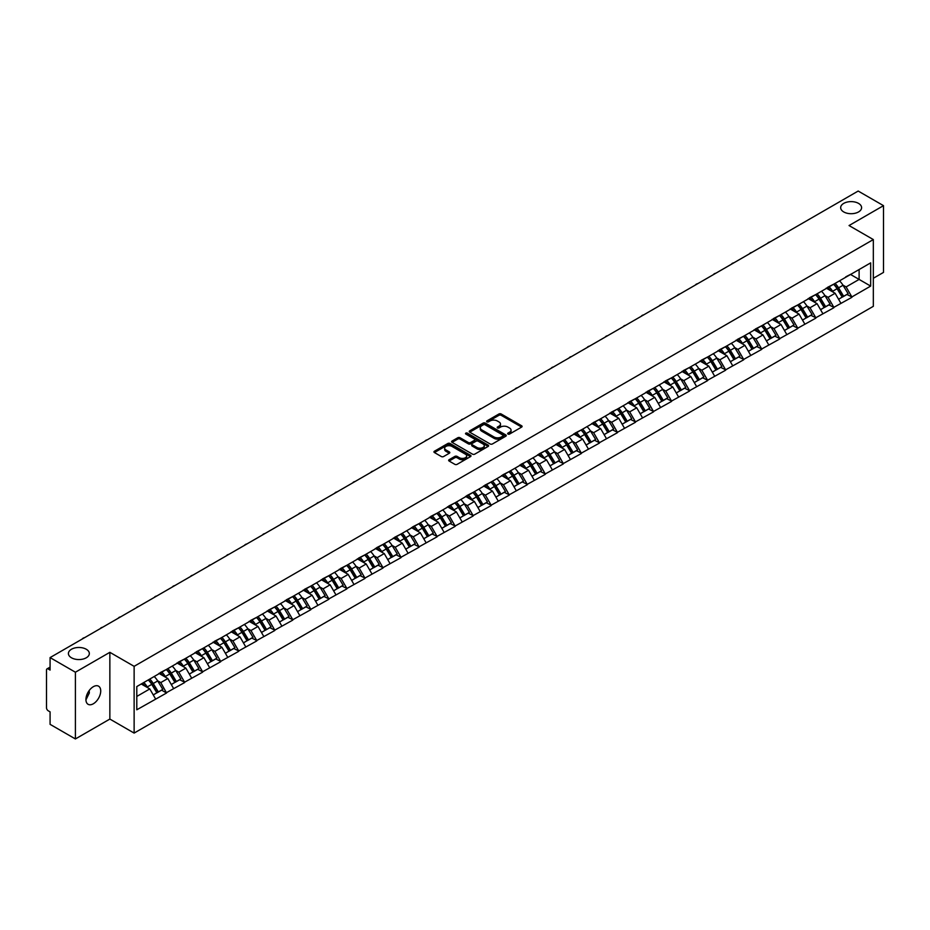 <?xml version="1.0" encoding="UTF-8"?>
<svg xmlns="http://www.w3.org/2000/svg" width="930" height="930" viewBox="0 0 930 930"><rect width="100%" height="100%" fill="white"/><g stroke="black" fill="none" stroke-linecap="round" stroke-linejoin="round"><path stroke-width="1.4" d="M86.269 649.256A10.463 6.045 0 0 0 74.865 647.943A10.463 6.045 0 0 0 68.402 653.523A10.463 6.045 0 0 0 71.471 657.789A10.463 6.045 0 0 0 82.875 659.103A10.463 6.045 0 0 0 89.338 653.523A10.463 6.045 0 0 0 86.269 649.256M858.53 203.391A10.463 6.045 0 0 0 847.125 202.077A10.463 6.045 0 0 0 840.662 207.657A10.463 6.045 0 0 0 843.731 211.935A10.463 6.045 0 0 0 855.135 213.249A10.463 6.045 0 0 0 861.599 207.657A10.463 6.045 0 0 0 858.53 203.391M507.978 434.054A1.128 0.651 0 0 0 509.57 434.054L521.625 427.091A1.604 0.93 0 0 0 522.102 426.428A1.604 0.93 0 0 0 521.625 425.777L501.2 413.99A1.604 0.93 0 0 0 498.933 413.99L486.878 420.941A1.128 0.651 0 0 0 488.459 421.86L490.029 420.965A5.138 2.964 0 0 1 497.283 420.965L498.992 421.941A5.138 2.964 0 0 1 500.491 424.045A5.138 2.964 0 0 1 498.992 426.138L497.422 427.044A1.128 0.651 0 0 0 499.015 427.951L500.573 427.056A5.138 2.964 0 0 1 507.838 427.056L509.535 428.033A5.138 2.964 0 0 1 511.047 430.137A5.138 2.964 0 0 1 509.535 432.229L507.978 433.136A1.128 0.651 0 0 0 507.978 434.054L507.978 433.136M89.152 690.583L89.338 692.931L85.932 699.895M93.326 686.7A10.463 6.045 -60 0 1 98.557 686.177A10.463 6.045 -60 0 1 100.161 694.559A10.463 6.045 -60 0 1 93.326 703.778A10.463 6.045 -60 0 1 88.094 704.301A10.463 6.045 -60 0 1 86.49 695.919A10.463 6.045 -60 0 1 93.326 686.7M449.12 459.711A1.604 0.93 0 0 0 448.644 460.373A1.604 0.93 0 0 0 449.12 461.024L454.84 464.337A1.604 0.93 0 0 0 457.118 464.337L470.51 456.607A1.604 0.93 0 0 0 470.975 455.944A1.604 0.93 0 0 0 470.51 455.293L450.074 443.494A1.604 0.93 0 0 0 447.807 443.494L434.415 451.236A1.604 0.93 0 0 0 433.95 451.887A1.604 0.93 0 0 0 434.415 452.538L441.343 456.537A1.604 0.93 0 0 0 443.61 456.537L449.341 453.224A1.604 0.93 0 0 0 449.806 452.573A1.604 0.93 0 0 0 449.341 451.922L445.912 449.934A4.29 2.476 0 0 1 444.656 448.179A4.29 2.476 0 0 1 447.307 445.889A4.29 2.476 0 0 1 451.98 446.435L465.43 454.2A4.29 2.476 0 0 1 466.686 455.944A4.29 2.476 0 0 1 464.035 458.234A4.29 2.476 0 0 1 459.35 457.7L457.118 456.409A1.604 0.93 0 0 0 454.84 456.409L449.12 459.711L449.12 461.024L454.84 457.746L454.84 456.409M109.856 652.325L75.4 672.216L50.081 657.591L858.181 191.045L883.5 205.658L849.044 225.548L873.328 239.568L134.129 666.333L109.856 652.325L109.856 719.064L134.129 733.084L134.129 666.333M490.133 443.959A1.604 0.93 0 0 0 492.412 443.959L505.792 436.228A1.604 0.93 0 0 0 506.269 435.577A1.604 0.93 0 0 0 505.792 434.915L485.367 423.127A1.604 0.93 0 0 0 483.1 423.127L469.708 430.857A1.604 0.93 0 0 0 469.243 431.508A1.604 0.93 0 0 0 469.708 432.171L490.133 443.959M466.244 434.287A1.128 0.651 0 0 1 467.383 434.45L488.134 446.423L474.765 454.142A1.604 0.93 0 0 1 472.487 454.142L452.061 442.355L452.061 441.041A1.604 0.93 0 0 0 451.596 441.704A1.604 0.93 0 0 0 452.061 442.355M452.061 441.041L457.793 437.739A1.604 0.93 0 0 1 460.071 437.739L468.348 442.517A1.604 0.93 0 0 0 470.615 442.517L474.416 440.32A1.604 0.93 0 0 0 474.893 439.669A1.604 0.93 0 0 0 474.416 439.007L465.791 434.031A1.128 0.651 0 0 1 467.383 433.113L488.145 445.11A1.604 0.93 0 0 1 488.622 445.761A1.604 0.93 0 0 1 488.145 446.412L488.145 445.11M134.129 733.084L873.328 306.319L873.328 239.568M148.312 679.911A10.951 6.324 -120 0 1 152.067 684.294L157.17 692.722L161.622 690.153L166.563 693.001L160.774 682.585L157.577 680.737M166.563 693.001L136.791 709.788L136.791 686.561L870.666 262.865L870.666 286.091L851.88 296.937L846.102 286.928L842.894 285.08M833.64 284.243A10.951 6.324 -120 0 1 837.384 288.626L842.487 297.054L846.939 294.485L851.88 296.937M851.88 297.333L833.85 307.342L828.06 297.333L824.864 295.484M815.598 294.647A10.951 6.324 -120 0 1 819.353 299.042L824.457 307.47L828.909 304.9L833.85 307.342M833.85 307.749L815.808 317.758L810.03 307.749L806.833 305.9M797.568 305.063A10.951 6.324 -120 0 1 801.323 309.446L806.426 317.874L810.879 315.305L815.808 317.758M815.808 318.165L797.777 328.174L792 318.165L788.791 316.316M779.538 315.479A10.951 6.324 -120 0 1 783.281 319.862L788.384 328.29L792.837 325.721L797.777 328.174M797.777 328.569L779.747 338.59L773.958 328.569L770.761 326.721M761.496 325.895A10.951 6.324 -120 0 1 765.25 330.278L770.354 338.706L774.806 336.137L779.747 338.59M779.747 338.985L761.705 348.994L755.927 338.985L752.719 337.137M743.465 336.3A10.951 6.324 -120 0 1 747.209 340.682L752.323 349.11L756.764 346.541L761.705 348.994M761.705 349.401L743.675 359.41L737.897 349.401L734.688 347.553M725.423 346.716A10.951 6.324 -120 0 1 729.178 351.098L734.282 359.526L738.734 356.957L743.675 359.41M743.675 359.805L725.633 369.826L719.855 359.805L716.658 357.957M707.393 357.132A10.951 6.324 -120 0 1 711.148 361.514L716.251 369.942L720.704 367.373L725.633 369.826M725.633 370.221L707.602 380.231L701.825 370.221L698.616 368.373M689.363 367.536A10.951 6.324 -120 0 1 693.106 371.919L698.209 380.347L702.662 377.778L707.602 380.231M707.602 380.637L689.572 390.647L683.783 380.637L680.586 378.789M671.321 377.952A10.951 6.324 -120 0 1 675.075 382.335L680.179 390.763L684.631 388.194L689.572 390.647M689.572 391.042L671.53 401.063L665.752 391.042L662.555 389.193M653.29 388.368A10.951 6.324 -120 0 1 657.033 392.751L662.148 401.179L666.601 398.61L671.53 401.063M671.53 401.458L653.499 411.467L647.722 401.458L644.513 399.609M635.26 398.772A10.951 6.324 -120 0 1 639.003 403.155L644.106 411.595L648.559 409.014L653.499 411.467M653.499 411.874L635.469 421.883L629.68 411.874L626.483 410.025M617.218 409.188A10.951 6.324 -120 0 1 620.973 413.571L626.076 421.999L630.528 419.43L635.469 421.883M635.469 422.278L617.427 432.299L611.649 422.278L608.441 420.43M599.187 419.604A10.951 6.324 -120 0 1 602.931 423.987L608.034 432.415L612.486 429.846L617.427 432.299M617.427 432.694L599.397 442.703L593.619 432.694L590.411 430.846M581.145 430.009A10.951 6.324 -120 0 1 584.9 434.391L590.004 442.831L594.456 440.262L599.397 442.703M599.397 443.11L581.355 453.119L575.577 443.11L572.38 441.262M563.115 440.425A10.951 6.324 -120 0 1 566.87 444.807L571.973 453.236L576.426 450.666L581.355 453.119M581.355 453.515L563.324 463.535L557.547 453.515L554.338 451.666M545.085 450.841A10.951 6.324 -120 0 1 548.828 455.223L553.931 463.651L558.384 461.082L563.324 463.535M563.324 463.93L545.294 473.94L539.505 463.93L536.308 462.082M527.043 461.245A10.951 6.324 -120 0 1 530.798 465.639L535.901 474.068L540.353 471.498L545.294 473.94M545.294 474.347L527.252 484.356L521.474 474.347L518.277 472.498M509.012 471.661A10.951 6.324 -120 0 1 512.755 476.044L517.871 484.472L522.311 481.903L527.252 484.356M527.252 484.763L509.222 494.772L503.444 484.763L500.235 482.903M490.97 482.077A10.951 6.324 -120 0 1 494.725 486.46L499.829 494.888L504.281 492.319L509.222 494.772M509.222 495.167L491.18 505.176L485.402 495.167L482.205 493.319M472.94 492.482A10.951 6.324 -120 0 1 476.695 496.876L481.798 505.304L486.25 502.735L491.18 505.176M491.18 505.583L473.149 515.592L467.372 505.583L464.163 503.735M454.91 502.898A10.951 6.324 -120 0 1 458.653 507.28L463.756 515.708L468.209 513.139L473.149 515.592M473.149 515.999L455.119 526.008L449.329 515.999L446.133 514.15M436.868 513.314A10.951 6.324 -120 0 1 440.622 517.696L445.726 526.124L450.178 523.555L455.119 526.008M455.119 526.403L437.077 536.412L431.299 526.403L428.102 524.555M418.837 523.718A10.951 6.324 -120 0 1 422.592 528.112L427.695 536.54L432.148 533.971L437.077 536.412M437.077 536.819L419.046 546.828L413.269 536.819L410.06 534.971M400.807 534.134A10.951 6.324 -120 0 1 404.55 538.517L409.653 546.945L414.106 544.375L419.046 546.828M419.046 547.235L401.016 557.244L395.227 547.235L392.03 545.387M382.765 544.55A10.951 6.324 -120 0 1 386.52 548.933L391.623 557.361L396.075 554.792L401.016 557.244M401.016 557.64L382.974 567.66L377.196 557.64L373.988 555.791M364.734 554.966A10.951 6.324 -120 0 1 368.478 559.349L373.593 567.777L378.033 565.207L382.974 567.66M382.974 568.056L364.944 578.065L359.166 568.056L355.958 566.207M346.692 565.37A10.951 6.324 -120 0 1 350.447 569.753L355.551 578.181L360.003 575.612L364.944 578.065M364.944 578.472L346.902 588.481L341.124 578.472L337.927 576.623M328.662 575.786A10.951 6.324 -120 0 1 332.417 580.169L337.52 588.597L341.973 586.028L346.902 588.481M346.902 588.876L328.871 598.897L323.094 588.876L319.885 587.028M310.632 586.202A10.951 6.324 -120 0 1 314.375 590.585L319.478 599.013L323.931 596.444L328.871 598.897M328.871 599.292L310.841 609.301L305.052 599.292L301.855 597.444M292.59 596.607A10.951 6.324 -120 0 1 296.344 600.989L301.448 609.417L305.9 606.848L310.841 609.301M310.841 609.708L292.799 619.717L287.021 609.708L283.824 607.86M274.559 607.023A10.951 6.324 -120 0 1 278.303 611.405L283.418 619.833L287.87 617.264L292.799 619.717M292.799 620.112L274.769 630.133L268.991 620.112L265.782 618.264M256.529 617.439A10.951 6.324 -120 0 1 260.272 621.821L265.376 630.249L269.828 627.68L274.769 630.133M274.769 630.528L256.738 640.538L250.949 630.528L247.752 628.68M238.487 627.843A10.951 6.324 -120 0 1 242.242 632.226L247.345 640.665L251.798 638.085L256.738 640.538M256.738 640.944L238.696 650.954L232.919 640.944L229.71 639.096M220.457 638.259A10.951 6.324 -120 0 1 224.2 642.642L229.303 651.07L233.756 648.501L238.696 650.954M238.696 651.349L220.666 661.37L214.888 651.349L211.68 649.5M202.415 648.675A10.951 6.324 -120 0 1 206.169 653.058L211.273 661.486L215.725 658.917L220.666 661.37M220.666 661.765L202.624 671.774L196.846 661.765L193.649 659.916M184.384 659.079A10.951 6.324 -120 0 1 188.139 663.462L193.242 671.902L197.695 669.333L202.624 671.774M202.624 672.181L184.593 682.19L178.816 672.181L175.607 670.332M166.354 669.495A10.951 6.324 -120 0 1 170.097 673.878L175.2 682.306L179.653 679.737L184.593 682.19M184.593 682.585L166.563 692.606M160.437 672.506L166.563 669.379M160.774 682.585L167.83 678.516L158.925 673.378M173.608 688.525L167.83 678.516M178.467 662.102L184.593 658.963M178.816 672.181L185.861 668.112L176.967 662.962M191.65 678.121L185.861 668.112M196.497 651.686L202.624 648.547M196.846 661.765L203.903 657.696L194.998 652.558M209.68 667.705L203.903 657.696M214.539 641.27L220.666 638.143M214.888 651.349L221.933 647.28L213.028 642.142M227.711 657.289L221.933 647.28M232.57 630.865L238.696 627.727M232.919 640.944L239.975 636.864L231.07 631.726M245.753 646.885L239.975 636.864M250.6 620.45L256.738 617.311M250.949 630.528L258.005 626.46L249.101 621.321M263.783 636.469L258.005 626.46M268.642 610.034L274.769 606.906M268.991 620.112L276.036 616.044L267.143 610.905M281.825 626.053L276.036 616.044M286.673 599.629L292.799 596.49M287.021 609.708L294.078 605.628L285.173 600.489M299.855 615.648L294.078 605.628M304.715 589.213L310.841 586.074M305.052 599.292L312.108 595.223L303.203 590.085M317.886 605.232L312.108 595.223M322.745 578.797L328.871 575.658M323.094 588.876L330.138 584.807L321.245 579.669M335.928 594.816L330.138 584.807M340.775 568.393L346.902 565.254M341.124 578.472L348.18 574.391L339.276 569.253M353.958 584.412L348.18 574.391M358.817 557.977L364.944 554.838M359.166 568.056L366.211 563.987L357.306 558.849M371.988 573.996L366.211 563.987M376.848 547.561L382.974 544.422M377.196 557.64L384.253 553.571L375.348 548.433M390.03 563.58L384.253 553.571M394.89 537.156L401.016 534.018M395.227 547.235L402.283 543.155L393.378 538.017M408.061 553.176L402.283 543.155M412.92 526.74L419.046 523.602M413.269 536.819L420.314 532.75L411.42 527.612M426.103 542.76L420.314 532.75M430.95 516.324L437.077 513.186M431.299 526.403L438.356 522.335L429.451 517.196M444.133 532.344L438.356 522.335M448.992 505.92L455.119 502.781M449.329 515.999L456.386 511.919L447.481 506.78M462.164 521.939L456.386 511.919M467.023 495.504L473.149 492.365M467.372 505.583L474.416 501.514L465.523 496.376M480.206 511.523L474.416 501.514M485.053 485.088L491.18 481.949M485.402 495.167L492.458 491.098L483.553 485.96M498.236 501.107L492.458 491.098M503.095 474.684L509.222 471.545M503.444 484.763L510.489 480.682L501.584 475.544M516.266 490.703L510.489 480.682M521.125 464.268L527.252 461.129M521.474 474.347L528.531 470.278L519.626 465.128M534.308 480.287L528.531 470.278M539.168 453.852L545.294 450.713M539.505 463.93L546.561 459.862L537.656 454.724M552.339 469.871L546.561 459.862M557.198 443.436L563.324 440.309M557.547 453.515L564.591 449.446L555.698 444.308M570.381 459.455L564.591 449.446M575.228 433.031L581.355 429.893M575.577 443.11L582.633 439.041L573.729 433.892M588.411 449.05L582.633 439.041M593.27 422.615L599.397 419.476M593.619 432.694L600.664 428.625L591.759 423.487M606.441 438.635L600.664 428.625M611.301 412.199L617.427 409.072M611.649 422.278L618.706 418.209L609.801 413.071M624.483 428.219L618.706 418.209M629.331 401.795L635.469 398.656M629.68 411.874L636.736 407.793L627.831 402.655M642.514 417.814L636.736 407.793M647.373 391.379L653.499 388.24M647.722 401.458L654.767 397.389L645.873 392.251M660.556 407.398L654.767 397.389M665.403 380.963L671.53 377.836M665.752 391.042L672.809 386.973L663.904 381.835M678.586 396.982L672.809 386.973M683.445 370.559L689.572 367.42M683.783 380.637L690.839 376.557L681.934 371.419M696.617 386.578L690.839 376.557M701.476 360.143L707.602 357.004M701.825 370.221L708.869 366.153L699.976 361.014M714.659 376.162L708.869 366.153M719.506 349.726L725.633 346.588M719.855 359.805L726.911 355.737L718.007 350.598M732.689 365.746L726.911 355.737M737.548 339.322L743.675 336.183M737.897 349.401L744.942 345.321L736.037 340.182M750.719 355.341L744.942 345.321M755.579 328.906L761.705 325.767M755.927 338.985L762.984 334.916L754.079 329.778M768.761 344.925L762.984 334.916M773.621 318.49L779.747 315.351M773.958 328.569L781.014 324.5L772.109 319.362M786.792 334.509L781.014 324.5M791.651 308.086L797.777 304.947M792 318.165L799.044 314.084L790.151 308.946M804.834 324.105L799.044 314.084M809.681 297.67L815.808 294.531M810.03 307.749L817.086 303.68L808.182 298.542M822.864 313.689L817.086 303.68M827.723 287.254L833.85 284.115M828.06 297.333L835.117 293.264L826.212 288.126M840.894 303.273L835.117 293.264M845.754 276.849L851.88 273.711M846.102 286.928L859.111 279.419L859.111 269.537L870.666 262.865M850.555 274.478L870.666 286.091M873.328 278.279L883.5 272.409L883.5 205.658M75.4 672.216L75.4 738.955L50.081 724.342L50.081 711.857L48.232 710.787A2.453 1.418 -120 0 1 46.5 707.788L46.5 670.007A2.453 1.418 -120 0 1 47.011 668.891A2.453 1.418 -120 0 1 48.232 669.007L50.081 670.077L50.081 657.591M75.4 738.955L109.856 719.064M136.791 696.442L149.8 688.932L141.244 683.992M155.577 698.942L149.8 688.932M837.128 288.823L837.709 289.149M783.025 320.06L783.606 320.385M692.85 372.116L693.431 372.453M638.747 403.353L639.329 403.69M548.572 455.421L549.153 455.747M458.397 507.478L458.978 507.815M404.294 538.714L404.875 539.051M314.119 590.783L314.7 591.108M260.016 622.019L260.598 622.344M169.841 674.076L170.423 674.401M508.431 434.205L509.535 433.566A5.138 2.964 0 0 0 511.047 431.474L511.047 430.137M500.491 424.045L500.491 425.382A5.138 2.964 0 0 1 498.992 427.475L497.875 428.114M521.625 425.777L521.625 427.091L501.2 415.315A1.604 0.93 0 0 0 498.933 415.315L487.32 422.022M505.792 434.915L505.792 436.228L485.367 424.464A1.604 0.93 0 0 0 483.1 424.464L469.731 432.183L469.708 430.857M502.956 436.031A1.128 0.651 0 0 0 502.956 435.112L485.03 424.766A1.128 0.651 0 0 0 483.437 424.766L481.798 425.708A5.138 2.964 0 0 0 480.287 427.812A5.138 2.964 0 0 0 481.798 429.904L494.051 436.984A5.138 2.964 0 0 0 501.317 436.984L502.956 436.031L502.956 437.367A1.128 0.651 0 0 0 503.293 436.902L503.293 435.577M480.287 427.812L480.287 429.149A5.138 2.964 0 0 0 481.798 431.241L481.798 429.904M502.956 437.367L501.317 438.321A5.138 2.964 0 0 1 494.051 438.321L481.798 431.241M452.085 442.366L457.793 439.065L457.793 437.739M474.893 439.669L474.893 441.006A1.604 0.93 0 0 1 474.416 441.657L470.615 443.854A1.604 0.93 0 0 1 468.348 443.854L460.071 439.065A1.604 0.93 0 0 0 457.793 439.065M476.95 447.481A4.29 2.476 0 0 0 481.624 448.016A4.29 2.476 0 0 0 484.274 445.726A4.29 2.476 0 0 0 483.019 443.97L478.276 441.239A1.604 0.93 0 0 0 476.009 441.239L472.208 443.436A1.604 0.93 0 0 0 471.743 444.087A1.604 0.93 0 0 0 472.208 444.749L476.95 447.481L476.95 448.818A4.29 2.476 0 0 0 481.624 449.353A4.29 2.476 0 0 0 484.274 447.063L484.274 445.726M471.743 444.087L471.743 445.424A1.604 0.93 0 0 0 472.208 446.075L472.208 444.749M476.95 448.818L472.208 446.075M466.686 455.944L466.686 457.281A4.29 2.476 0 0 1 464.035 459.571A4.29 2.476 0 0 1 459.35 459.036L457.118 457.746A1.604 0.93 0 0 0 454.84 457.746M444.656 448.179L444.656 449.516A4.29 2.476 0 0 0 445.912 451.271L445.912 449.934M449.318 453.236L445.912 451.271M470.487 456.618L450.074 444.831A1.604 0.93 0 0 0 447.807 444.831L434.438 452.55L434.415 451.236M769.959 241.974A3.755 2.174 0 0 0 767.552 243.369M839.511 280.848A13.404 7.742 60 0 1 843.022 285.266L838.569 287.835A13.404 7.742 -120 0 0 835.059 283.418M838.569 287.835L843.673 296.275L848.125 293.706L843.022 285.266M842.487 297.054L843.673 296.275M846.939 294.485L848.125 293.706M827.386 287.451A10.951 6.324 60 0 1 830.409 290.544M829.095 286.858A13.404 7.742 60 0 1 832.617 291.276L833.117 292.113M838.604 299.297L842.173 297.135L837.07 288.707A13.404 7.742 -120 0 0 833.547 284.289M842.173 297.135L838.558 299.228M751.928 252.39A3.755 2.174 0 0 0 749.522 253.774M821.469 291.264A13.404 7.742 60 0 1 824.98 295.682L820.527 298.251A13.404 7.742 -120 0 0 817.017 293.834M820.527 298.251L825.642 306.679L830.095 304.11L824.98 295.682M824.457 307.47L825.642 306.679M828.909 304.9L830.095 304.11M809.356 297.856A10.951 6.324 60 0 1 812.378 300.96M811.065 297.275A13.404 7.742 60 0 1 814.575 301.692L815.087 302.517M820.574 309.713L824.131 307.551L819.028 299.123A13.404 7.742 -120 0 0 815.517 294.705M824.131 307.551L820.527 309.632M733.898 262.795A3.755 2.174 0 0 0 731.48 264.19M803.439 301.68A13.404 7.742 60 0 1 806.949 306.098L802.497 308.667A13.404 7.742 -120 0 0 798.986 304.25M802.497 308.667L807.6 317.095L812.053 314.526L806.949 306.098M806.426 317.874L807.6 317.095M810.879 315.305L812.053 314.526M791.325 308.272A10.951 6.324 60 0 1 794.336 311.376M793.034 307.679A13.404 7.742 60 0 1 796.545 312.108L797.045 312.933M802.532 320.129L806.101 317.967L800.997 309.527A13.404 7.742 -120 0 0 797.487 305.11M806.101 317.967L802.485 320.048M715.856 273.211A3.755 2.174 0 0 0 713.45 274.606M785.397 312.085A13.404 7.742 60 0 1 788.919 316.502L784.467 319.071A13.404 7.742 -120 0 0 780.956 314.654M784.467 319.071L789.57 327.511L794.022 324.942L788.919 316.502M788.384 328.29L789.57 327.511M792.837 325.721L794.022 324.942M773.283 318.688A10.951 6.324 60 0 1 776.306 321.78M774.992 318.095A13.404 7.742 60 0 1 778.515 322.512L779.015 323.349M784.502 330.534L788.07 328.371L782.955 319.943A13.404 7.742 -120 0 0 779.445 315.526M788.07 328.371L784.455 330.464M697.826 283.627A3.755 2.174 0 0 0 695.419 285.01M767.366 322.501A13.404 7.742 60 0 1 770.877 326.918L766.425 329.487A13.404 7.742 -120 0 0 762.914 325.07M766.425 329.487L771.54 337.916L775.98 335.346L770.877 326.918M770.354 338.706L771.54 337.916M774.806 336.137L775.98 335.346M755.253 329.092A10.951 6.324 60 0 1 758.276 332.196M756.962 328.511A13.404 7.742 60 0 1 760.473 332.928L760.973 333.754M766.46 340.95L770.028 338.787L764.925 330.359A13.404 7.742 -120 0 0 761.414 325.942M770.028 338.787L766.425 340.868M679.795 294.031A3.755 2.174 0 0 0 677.377 295.426M749.336 332.917A13.404 7.742 60 0 1 752.847 337.334L748.394 339.903A13.404 7.742 -120 0 0 744.884 335.486M748.394 339.903L753.498 348.332L757.95 345.762L752.847 337.334M752.323 349.11L753.498 348.332M756.764 346.541L757.95 345.762M737.211 339.508A10.951 6.324 60 0 1 740.234 342.612M738.932 338.915A13.404 7.742 60 0 1 742.442 343.344L742.942 344.17M748.429 351.366L751.998 349.203L746.895 340.764A13.404 7.742 -120 0 0 743.372 336.346M751.998 349.203L748.383 351.284M661.753 304.447A3.755 2.174 0 0 0 659.347 305.842M731.294 343.321A13.404 7.742 60 0 1 734.805 347.739L730.364 350.319A13.404 7.742 -120 0 0 726.842 345.89M730.364 350.319L735.467 358.748L739.92 356.178L734.805 347.739M734.282 359.526L735.467 358.748M738.734 356.957L739.92 356.178M719.181 349.924A10.951 6.324 60 0 1 722.203 353.016M720.89 349.331A13.404 7.742 60 0 1 724.4 353.749L724.912 354.586M730.399 361.77L733.956 359.608L728.853 351.18A13.404 7.742 -120 0 0 725.342 346.762M733.956 359.608L730.352 361.7M643.723 314.863A3.755 2.174 0 0 0 641.305 316.247M713.264 353.737A13.404 7.742 60 0 1 716.774 358.155L712.322 360.724A13.404 7.742 -120 0 0 708.811 356.306M712.322 360.724L717.425 369.152L721.878 366.583L716.774 358.155M716.251 369.942L717.425 369.152M720.704 367.373L721.878 366.583M701.15 360.329A10.951 6.324 60 0 1 704.173 363.432M702.859 359.747A13.404 7.742 60 0 1 706.37 364.165L706.87 364.99M712.357 372.186L715.926 370.024L710.822 361.596A13.404 7.742 -120 0 0 707.312 357.178M715.926 370.024L712.31 372.105M625.681 325.268A3.755 2.174 0 0 0 623.274 326.663M695.221 364.153A13.404 7.742 60 0 1 698.744 368.571L694.292 371.14A13.404 7.742 -120 0 0 690.781 366.722M694.292 371.14L699.395 379.568L703.847 376.999L698.744 368.571M698.209 380.347L699.395 379.568M702.662 377.778L703.847 376.999M683.108 370.745A10.951 6.324 60 0 1 686.131 373.848M684.817 370.163A13.404 7.742 60 0 1 688.34 374.581L688.839 375.406M694.326 382.602L697.895 380.44L692.792 372.012A13.404 7.742 -120 0 0 689.269 367.583M697.895 380.44L694.28 382.521M607.65 335.684A3.755 2.174 0 0 0 605.244 337.079M677.191 374.558A13.404 7.742 60 0 1 680.702 378.987L676.25 381.556A13.404 7.742 -120 0 0 672.739 377.138M676.25 381.556L681.365 389.984L685.805 387.415L680.702 378.987M680.179 390.763L681.365 389.984M684.631 388.194L685.805 387.415M665.078 381.161A10.951 6.324 60 0 1 668.1 384.253M666.787 380.568A13.404 7.742 60 0 1 670.298 384.985L670.809 385.822M676.284 393.006L679.853 390.844L674.75 382.416A13.404 7.742 -120 0 0 671.239 377.999M679.853 390.844L676.25 392.937M589.62 346.1A3.755 2.174 0 0 0 587.202 347.495M659.161 384.974A13.404 7.742 60 0 1 662.672 389.391L658.219 391.96A13.404 7.742 -120 0 0 654.708 387.543M658.219 391.96L663.323 400.388L667.775 397.819L662.672 389.391M662.148 401.179L663.323 400.388M666.601 398.61L667.775 397.819M647.036 391.565A10.951 6.324 60 0 1 650.058 394.669M648.756 390.984A13.404 7.742 60 0 1 652.267 395.401L652.767 396.226M658.254 403.422L661.823 401.26L656.72 392.832A13.404 7.742 -120 0 0 653.209 388.415M661.823 401.26L658.208 403.341M571.578 356.516A3.755 2.174 0 0 0 569.172 357.899M641.119 395.39A13.404 7.742 60 0 1 644.641 399.807L640.189 402.376A13.404 7.742 -120 0 0 636.666 397.959M640.189 402.376L645.292 410.804L649.745 408.235L644.641 399.807M644.106 411.595L645.292 410.804M648.559 409.014L649.745 408.235M629.006 401.981A10.951 6.324 60 0 1 632.028 405.085M630.714 401.4A13.404 7.742 60 0 1 634.237 405.817L634.737 406.643M640.224 413.838L643.793 411.676L638.678 403.248A13.404 7.742 -120 0 0 635.167 398.831M643.793 411.676L640.177 413.757M553.548 366.92A3.755 2.174 0 0 0 551.141 368.315M623.088 405.805A13.404 7.742 60 0 1 626.599 410.223L622.147 412.792A13.404 7.742 -120 0 0 618.636 408.375M622.147 412.792L627.25 421.22L631.702 418.651L626.599 410.223M626.076 421.999L627.25 421.22M630.528 419.43L631.702 418.651M610.975 412.397A10.951 6.324 60 0 1 613.998 415.489M612.684 411.804A13.404 7.742 60 0 1 616.195 416.222L616.695 417.059M622.182 424.243L625.75 422.081L620.647 413.652A13.404 7.742 -120 0 0 617.136 409.235M625.75 422.081L622.135 424.173M535.506 377.336A3.755 2.174 0 0 0 533.099 378.731M605.058 416.21A13.404 7.742 60 0 1 608.569 420.627L604.116 423.197A13.404 7.742 -120 0 0 600.606 418.779M604.116 423.197L609.22 431.625L613.672 429.055L608.569 420.627M608.034 432.415L609.22 431.625M612.486 429.846L613.672 429.055M592.933 422.801A10.951 6.324 60 0 1 595.956 425.905M594.654 422.22A13.404 7.742 60 0 1 598.164 426.638L598.664 427.463M604.151 434.659L607.72 432.497L602.617 424.068A13.404 7.742 -120 0 0 599.094 419.651M607.72 432.497L604.105 434.577M517.475 387.752A3.755 2.174 0 0 0 515.069 389.135M587.016 426.626A13.404 7.742 60 0 1 590.527 431.043L586.086 433.613A13.404 7.742 -120 0 0 582.564 429.195M586.086 433.613L591.189 442.041L595.642 439.472L590.527 431.043M590.004 442.831L591.189 442.041M594.456 440.262L595.642 439.472M574.903 433.217A10.951 6.324 60 0 1 577.925 436.321M576.612 432.636A13.404 7.742 60 0 1 580.122 437.053L580.634 437.879M586.121 445.075L589.678 442.913L584.575 434.484A13.404 7.742 -120 0 0 581.064 430.067M589.678 442.913L586.074 444.993M499.445 398.156A3.755 2.174 0 0 0 497.027 399.551M568.986 437.042A13.404 7.742 60 0 1 572.496 441.459L568.044 444.029A13.404 7.742 -120 0 0 564.533 439.611M568.044 444.029L573.147 452.457L577.6 449.888L572.496 441.459M571.973 453.236L573.147 452.457M576.426 450.666L577.6 449.888M556.872 443.633A10.951 6.324 60 0 1 559.883 446.726M558.581 443.04A13.404 7.742 60 0 1 562.092 447.458L562.592 448.295M568.079 455.479L571.648 453.317L566.544 444.889A13.404 7.742 -120 0 0 563.034 440.471M571.648 453.317L568.032 455.409M481.403 408.572A3.755 2.174 0 0 0 478.997 409.967M550.944 447.446A13.404 7.742 60 0 1 554.466 451.864L550.014 454.433A13.404 7.742 -120 0 0 546.503 450.015M550.014 454.433L555.117 462.861L559.569 460.292L554.466 451.864M553.931 463.651L555.117 462.861M558.384 461.082L559.569 460.292M538.83 454.049A10.951 6.324 60 0 1 541.853 457.142M540.539 453.456A13.404 7.742 60 0 1 544.062 457.874L544.562 458.711M550.049 465.895L553.617 463.733L548.502 455.305A13.404 7.742 -120 0 0 544.992 450.887M553.617 463.733L550.002 465.814M463.373 418.988A3.755 2.174 0 0 0 460.966 420.372M532.913 457.862A13.404 7.742 60 0 1 536.424 462.28L531.972 464.849A13.404 7.742 -120 0 0 528.461 460.431M531.972 464.849L537.087 473.277L541.527 470.708L536.424 462.28M535.901 474.068L537.087 473.277M540.353 471.498L541.527 470.708M520.8 464.454A10.951 6.324 60 0 1 523.823 467.558M522.509 463.872A13.404 7.742 60 0 1 526.02 468.29L526.531 469.115M532.007 476.311L535.575 474.149L530.472 465.721A13.404 7.742 -120 0 0 526.961 461.303M535.575 474.149L531.972 476.23M445.342 429.393A3.755 2.174 0 0 0 442.924 430.788M514.883 468.278A13.404 7.742 60 0 1 518.394 472.696L513.941 475.265A13.404 7.742 -120 0 0 510.43 470.847M513.941 475.265L519.045 483.693L523.497 481.124L518.394 472.696M517.871 484.472L519.045 483.693M522.311 481.903L523.497 481.124M502.758 474.87A10.951 6.324 60 0 1 505.781 477.962M504.478 474.277A13.404 7.742 60 0 1 507.989 478.694L508.489 479.531M513.976 486.716L517.545 484.553L512.442 476.125A13.404 7.742 -120 0 0 508.931 471.708M517.545 484.553L513.93 486.646M427.3 439.809A3.755 2.174 0 0 0 424.894 441.204M496.841 478.683A13.404 7.742 60 0 1 500.363 483.1L495.911 485.669A13.404 7.742 -120 0 0 492.389 481.252M495.911 485.669L501.014 494.109L505.467 491.528L500.363 483.1M499.829 494.888L501.014 494.109M504.281 492.319L505.467 491.528M484.728 485.286A10.951 6.324 60 0 1 487.75 488.378M486.437 484.693A13.404 7.742 60 0 1 489.947 489.11L490.459 489.947M495.946 497.132L499.515 494.969L494.4 486.541A13.404 7.742 -120 0 0 490.889 482.124M499.515 494.969L495.899 497.062M409.27 450.225A3.755 2.174 0 0 0 406.863 451.608M478.811 489.099A13.404 7.742 60 0 1 482.321 493.516L477.869 496.085A13.404 7.742 -120 0 0 474.358 491.668M477.869 496.085L482.972 504.513L487.425 501.944L482.321 493.516M481.798 505.304L482.972 504.513M486.25 502.735L487.425 501.944M466.697 495.69A10.951 6.324 60 0 1 469.72 498.794M468.406 495.109A13.404 7.742 60 0 1 471.917 499.526L472.417 500.352M477.904 507.548L481.473 505.385L476.369 496.957A13.404 7.742 -120 0 0 472.859 492.54M481.473 505.385L477.857 507.466M391.228 460.629A3.755 2.174 0 0 0 388.821 462.024M460.78 499.515A13.404 7.742 60 0 1 464.291 503.932L459.839 506.501A13.404 7.742 -120 0 0 456.328 502.084M459.839 506.501L464.942 514.929L469.394 512.36L464.291 503.932M463.756 515.708L464.942 514.929M468.209 513.139L469.394 512.36M448.655 506.106A10.951 6.324 60 0 1 451.678 509.21M450.364 505.513A13.404 7.742 60 0 1 453.887 509.931L454.386 510.768M459.873 517.964L463.442 515.801L458.339 507.362A13.404 7.742 -120 0 0 454.817 502.944M463.442 515.801L459.827 517.882M373.197 471.045A3.755 2.174 0 0 0 370.791 472.44M442.738 509.919A13.404 7.742 60 0 1 446.249 514.337L441.797 516.906A13.404 7.742 -120 0 0 438.286 512.488M441.797 516.906L446.912 525.345L451.364 522.776L446.249 514.337M445.726 526.124L446.912 525.345M450.178 523.555L451.364 522.776M430.625 516.522A10.951 6.324 60 0 1 433.647 519.614M432.334 515.929A13.404 7.742 60 0 1 435.845 520.347L436.356 521.184M441.831 528.368L445.4 526.206L440.297 517.778A13.404 7.742 -120 0 0 436.786 513.36M445.4 526.206L441.797 528.298M355.167 481.461A3.755 2.174 0 0 0 352.749 482.844M424.708 520.335A13.404 7.742 60 0 1 428.219 524.753L423.766 527.322A13.404 7.742 -120 0 0 420.255 522.904M423.766 527.322L428.87 535.75L433.322 533.181L428.219 524.753M427.695 536.54L428.87 535.75M432.148 533.971L433.322 533.181M412.595 526.926A10.951 6.324 60 0 1 415.605 530.03M414.303 526.345A13.404 7.742 60 0 1 417.814 530.763L418.314 531.588M423.801 538.784L427.37 536.622L422.267 528.194A13.404 7.742 -120 0 0 418.756 523.776M427.37 536.622L423.755 538.702M337.125 491.865A3.755 2.174 0 0 0 334.719 493.26M406.666 530.751A13.404 7.742 60 0 1 410.188 535.169L405.736 537.738A13.404 7.742 -120 0 0 402.213 533.32M405.736 537.738L410.839 546.166L415.292 543.597L410.188 535.169M409.653 546.945L410.839 546.166M414.106 544.375L415.292 543.597M394.553 537.342A10.951 6.324 60 0 1 397.575 540.446M396.261 536.75A13.404 7.742 60 0 1 399.784 541.179L400.284 542.004M405.771 549.2L409.34 547.038L404.225 538.598A13.404 7.742 -120 0 0 400.714 534.18M409.34 547.038L405.724 549.119M319.095 502.281A3.755 2.174 0 0 0 316.688 503.676M388.635 541.155A13.404 7.742 60 0 1 392.146 545.573L387.694 548.142A13.404 7.742 -120 0 0 384.183 543.725M387.694 548.142L392.809 556.582L397.25 554.013L392.146 545.573M391.623 557.361L392.809 556.582M396.075 554.792L397.25 554.013M376.522 547.758A10.951 6.324 60 0 1 379.545 550.851M378.231 547.166A13.404 7.742 60 0 1 381.742 551.583L382.242 552.42M387.729 559.604L391.298 557.442L386.194 549.014A13.404 7.742 -120 0 0 382.683 544.596M391.298 557.442L387.694 559.534M301.064 512.697A3.755 2.174 0 0 0 298.646 514.081M370.605 551.571A13.404 7.742 60 0 1 374.116 555.989L369.663 558.558A13.404 7.742 -120 0 0 366.153 554.141M369.663 558.558L374.767 566.986L379.219 564.417L374.116 555.989M373.593 567.777L374.767 566.986M378.033 565.207L379.219 564.417M358.48 558.163A10.951 6.324 60 0 1 361.503 561.267M360.201 557.582A13.404 7.742 60 0 1 363.711 561.999L364.211 562.824M369.698 570.02L373.267 567.858L368.164 559.43A13.404 7.742 -120 0 0 364.641 555.012M373.267 567.858L369.652 569.939M283.022 523.102A3.755 2.174 0 0 0 280.616 524.497M352.563 561.987A13.404 7.742 60 0 1 356.074 566.405L351.633 568.974A13.404 7.742 -120 0 0 348.111 564.557M351.633 568.974L356.736 577.402L361.189 574.833L356.074 566.405M355.551 578.181L356.736 577.402M360.003 575.612L361.189 574.833M340.45 568.579A10.951 6.324 60 0 1 343.472 571.683M342.159 567.986A13.404 7.742 60 0 1 345.669 572.415L346.181 573.24M351.668 580.436L355.225 578.274L350.122 569.834A13.404 7.742 -120 0 0 346.611 565.417M355.225 578.274L351.621 580.355M264.992 533.518A3.755 2.174 0 0 0 262.574 534.913M334.533 572.392A13.404 7.742 60 0 1 338.043 576.809L333.591 579.39A13.404 7.742 -120 0 0 330.08 574.961M333.591 579.39L338.694 587.818L343.147 585.249L338.043 576.809M337.52 588.597L338.694 587.818M341.973 586.028L343.147 585.249M322.419 578.995A10.951 6.324 60 0 1 325.442 582.087M324.128 578.402A13.404 7.742 60 0 1 327.639 582.819L328.139 583.656M333.626 590.841L337.195 588.678L332.091 580.25A13.404 7.742 -120 0 0 328.581 575.833M337.195 588.678L333.579 590.771M246.95 543.934A3.755 2.174 0 0 0 244.544 545.317M316.491 582.808A13.404 7.742 60 0 1 320.013 587.225L315.561 589.794A13.404 7.742 -120 0 0 312.05 585.377M315.561 589.794L320.664 598.223L325.116 595.653L320.013 587.225M319.478 599.013L320.664 598.223M323.931 596.444L325.116 595.653M304.377 589.399A10.951 6.324 60 0 1 307.4 592.503M306.086 588.818A13.404 7.742 60 0 1 309.609 593.235L310.108 594.061M315.596 601.257L319.164 599.094L314.061 590.666A13.404 7.742 -120 0 0 310.539 586.249M319.164 599.094L315.549 601.175M228.919 554.338A3.755 2.174 0 0 0 226.513 555.733M298.46 593.224A13.404 7.742 60 0 1 301.971 597.641L297.519 600.21A13.404 7.742 -120 0 0 294.008 595.793M297.519 600.21L302.634 608.639L307.074 606.069L301.971 597.641M301.448 609.417L302.634 608.639M305.9 606.848L307.074 606.069M286.347 599.815A10.951 6.324 60 0 1 289.37 602.919M288.056 599.234A13.404 7.742 60 0 1 291.567 603.651L292.078 604.477M297.554 611.673L301.122 609.51L296.019 601.082A13.404 7.742 -120 0 0 292.508 596.653M301.122 609.51L297.519 611.591M210.889 564.754A3.755 2.174 0 0 0 208.471 566.149M280.43 603.628A13.404 7.742 60 0 1 283.941 608.057L279.488 610.626A13.404 7.742 -120 0 0 275.978 606.209M279.488 610.626L284.592 619.055L289.044 616.485L283.941 608.057M283.418 619.833L284.592 619.055M287.87 617.264L289.044 616.485M268.305 610.231A10.951 6.324 60 0 1 271.328 613.323M270.026 609.638A13.404 7.742 60 0 1 273.536 614.056L274.036 614.893M279.523 622.077L283.092 619.915L277.989 611.487A13.404 7.742 -120 0 0 274.478 607.069M283.092 619.915L279.477 622.007M192.847 575.17A3.755 2.174 0 0 0 190.441 576.565M262.388 614.044A13.404 7.742 60 0 1 265.91 618.462L261.458 621.031A13.404 7.742 -120 0 0 257.935 616.613M261.458 621.031L266.561 629.459L271.014 626.89L265.91 618.462M265.376 630.249L266.561 629.459M269.828 627.68L271.014 626.89M250.275 620.636A10.951 6.324 60 0 1 253.297 623.739M251.984 620.054A13.404 7.742 60 0 1 255.506 624.472L256.006 625.297M261.493 632.493L265.062 630.331L259.947 621.903A13.404 7.742 -120 0 0 256.436 617.485M265.062 630.331L261.446 632.412M174.817 585.586A3.755 2.174 0 0 0 172.41 586.97M244.358 624.46A13.404 7.742 60 0 1 247.868 628.878L243.416 631.447A13.404 7.742 -120 0 0 239.905 627.029M243.416 631.447L248.519 639.875L252.972 637.306L247.868 628.878M247.345 640.665L248.519 639.875M251.798 638.085L252.972 637.306M232.244 631.052A10.951 6.324 60 0 1 235.267 634.155M233.953 630.47A13.404 7.742 60 0 1 237.464 634.888L237.964 635.713M243.451 642.909L247.02 640.747L241.916 632.319A13.404 7.742 -120 0 0 238.406 627.901M247.02 640.747L243.404 642.828M156.775 595.99A3.755 2.174 0 0 0 154.368 597.386M226.327 634.876A13.404 7.742 60 0 1 229.838 639.294L225.386 641.863A13.404 7.742 -120 0 0 221.875 637.445M225.386 641.863L230.489 650.291L234.941 647.722L229.838 639.294M229.303 651.07L230.489 650.291M233.756 648.501L234.941 647.722M214.202 641.467A10.951 6.324 60 0 1 217.225 644.56M215.923 640.875A13.404 7.742 60 0 1 219.434 645.292L219.933 646.129M225.42 653.313L228.989 651.151L223.886 642.723A13.404 7.742 -120 0 0 220.364 638.306M228.989 651.151L225.374 653.244M138.744 606.407A3.755 2.174 0 0 0 136.338 607.802M208.285 645.281A13.404 7.742 60 0 1 211.796 649.698L207.355 652.267A13.404 7.742 -120 0 0 203.833 647.85M207.355 652.267L212.459 660.695L216.911 658.126L211.796 649.698M211.273 661.486L212.459 660.695M215.725 658.917L216.911 658.126M196.172 651.872A10.951 6.324 60 0 1 199.194 654.976M197.881 651.291A13.404 7.742 60 0 1 201.392 655.708L201.903 656.534M207.39 663.729L210.947 661.567L205.844 653.139A13.404 7.742 -120 0 0 202.333 648.721M210.947 661.567L207.344 663.648M120.714 616.823A3.755 2.174 0 0 0 118.296 618.206M190.255 655.697A13.404 7.742 60 0 1 193.766 660.114L189.313 662.683A13.404 7.742 -120 0 0 185.802 658.266M189.313 662.683L194.417 671.111L198.869 668.542L193.766 660.114M193.242 671.902L194.417 671.111M197.695 669.333L198.869 668.542M178.142 662.288A10.951 6.324 60 0 1 181.152 665.392M179.85 661.707A13.404 7.742 60 0 1 183.361 666.124L183.861 666.95M189.348 674.145L192.917 671.983L187.814 663.555A13.404 7.742 -120 0 0 184.303 659.138M192.917 671.983L189.302 674.064M102.672 627.227A3.755 2.174 0 0 0 100.266 628.622M172.213 666.113A13.404 7.742 60 0 1 175.735 670.53L171.283 673.099A13.404 7.742 -120 0 0 167.772 668.682M171.283 673.099L176.386 681.527L180.839 678.958L175.735 670.53M175.2 682.306L176.386 681.527M179.653 679.737L180.839 678.958M160.1 672.704A10.951 6.324 60 0 1 163.122 675.796M161.808 672.111A13.404 7.742 60 0 1 165.331 676.529L165.831 677.365M171.318 684.55L174.887 682.388L169.772 673.959A13.404 7.742 -120 0 0 166.261 669.542M174.887 682.388L171.271 684.48M84.642 637.643A3.755 2.174 0 0 0 82.235 639.038M154.182 676.517A13.404 7.742 60 0 1 157.693 680.934L153.241 683.504A13.404 7.742 -120 0 0 149.73 679.086M153.241 683.504L158.356 691.932L162.797 689.363L157.693 680.934M157.17 692.722L158.356 691.932M161.622 690.153L162.797 689.363M142.36 683.341A10.951 6.324 60 0 1 145.092 686.212M143.778 682.527A13.404 7.742 60 0 1 147.289 686.944L147.8 687.782M153.276 694.966L156.845 692.804L151.741 684.375A13.404 7.742 -120 0 0 148.23 679.958M156.845 692.804L153.241 694.884M50.081 667.938L48.232 669.007M509.535 433.566L509.535 432.229M497.422 427.951L497.422 427.044M498.992 427.475L498.992 426.138M486.878 421.86L486.878 420.941M498.933 415.315L498.933 413.99M501.2 415.315L501.2 413.99M483.1 424.464L483.1 423.127M485.367 424.464L485.367 423.127M494.051 438.321L494.051 436.984M501.317 438.321L501.317 436.984M460.071 439.065L460.071 437.739M468.348 443.854L468.348 442.517M470.615 443.854L470.615 442.517M474.416 441.657L474.416 440.32M467.383 434.45L467.383 433.113M457.118 457.746L457.118 456.409M459.35 459.036L459.35 457.7M449.341 453.224L449.341 451.922M447.807 444.831L447.807 443.494M450.074 444.831L450.074 443.494M470.51 456.607L470.51 455.293M837.07 288.707L832.617 291.276M819.028 299.123L814.575 301.692M800.997 309.527L796.545 312.108M782.955 319.943L778.515 322.512M764.925 330.359L760.473 332.928M746.895 340.764L742.442 343.344M728.853 351.18L724.4 353.749M710.822 361.596L706.37 364.165M692.792 372.012L688.34 374.581M674.75 382.416L670.298 384.985M656.72 392.832L652.267 395.401M638.678 403.248L634.237 405.817M620.647 413.652L616.195 416.222M602.617 424.068L598.164 426.638M584.575 434.484L580.122 437.053M566.544 444.889L562.092 447.458M548.502 455.305L544.062 457.874M530.472 465.721L526.02 468.29M512.442 476.125L507.989 478.694M494.4 486.541L489.947 489.11M476.369 496.957L471.917 499.526M458.339 507.362L453.887 509.931M440.297 517.778L435.845 520.347M422.267 528.194L417.814 530.763M404.225 538.598L399.784 541.179M386.194 549.014L381.742 551.583M368.164 559.43L363.711 561.999M350.122 569.834L345.669 572.415M332.091 580.25L327.639 582.819M314.061 590.666L309.609 593.235M296.019 601.082L291.567 603.651M277.989 611.487L273.536 614.056M259.947 621.903L255.506 624.472M241.916 632.319L237.464 634.888M223.886 642.723L219.434 645.292M205.844 653.139L201.392 655.708M187.814 663.555L183.361 666.124M169.772 673.959L165.331 676.529M151.741 684.375L147.289 686.944M50.081 667.112L47.011 668.891"/></g></svg>
